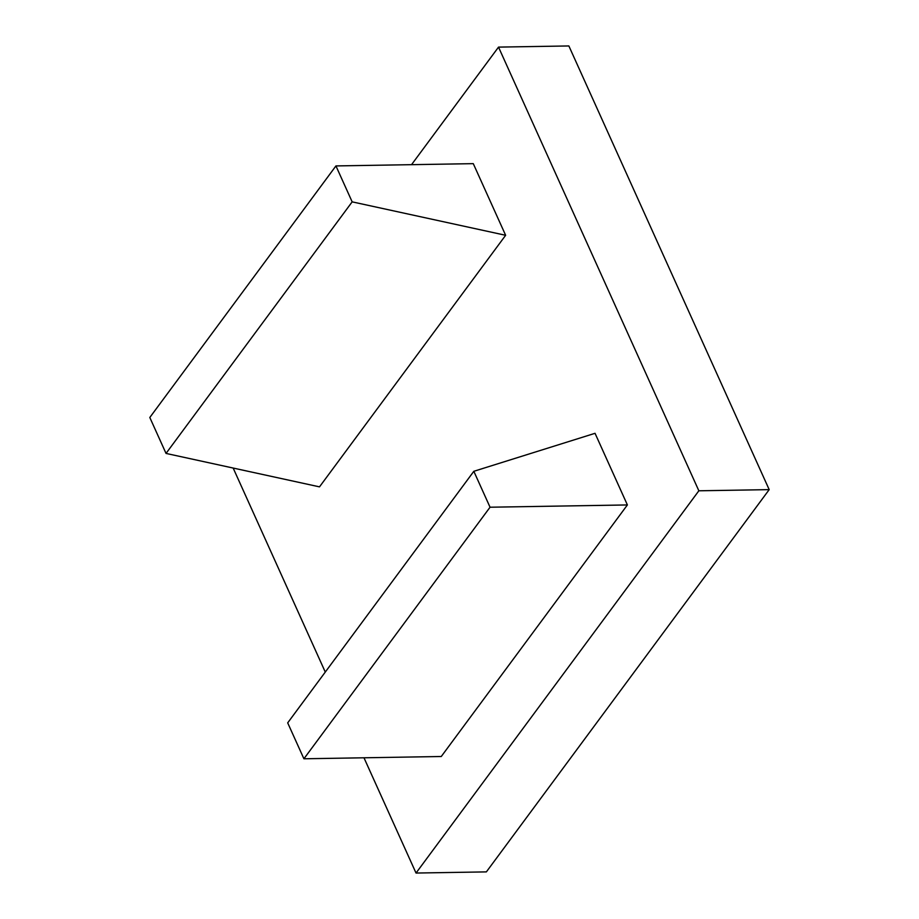 <?xml version="1.0" encoding="UTF-8"?>
<svg xmlns="http://www.w3.org/2000/svg" width="919" height="919" viewBox="0 0 919 919"><rect width="100%" height="100%" fill="white"/><g stroke="black" fill="none" stroke-linecap="round" stroke-linejoin="round"><path stroke-width="1.38" d="M335.94 165.925L149.808 417.49L166.029 453.423L352.161 201.858L505.634 235.287L473.285 163.651L335.94 165.925L352.161 201.858M166.029 453.423L319.502 486.863L505.634 235.287M473.825 471.298L595.041 433.308L627.39 504.945L490.045 507.219L473.825 471.298L287.693 722.862L303.913 758.784L490.045 507.219M627.39 504.945L441.258 756.509L303.913 758.784M233.162 468.047L325.28 672.065M363.981 757.796L416.031 873.05L486.369 871.89L769.192 489.632L568.861 45.95L498.523 47.11L698.854 490.792L416.031 873.05M411.54 164.673L498.523 47.11M698.854 490.792L769.192 489.632"/></g></svg>
